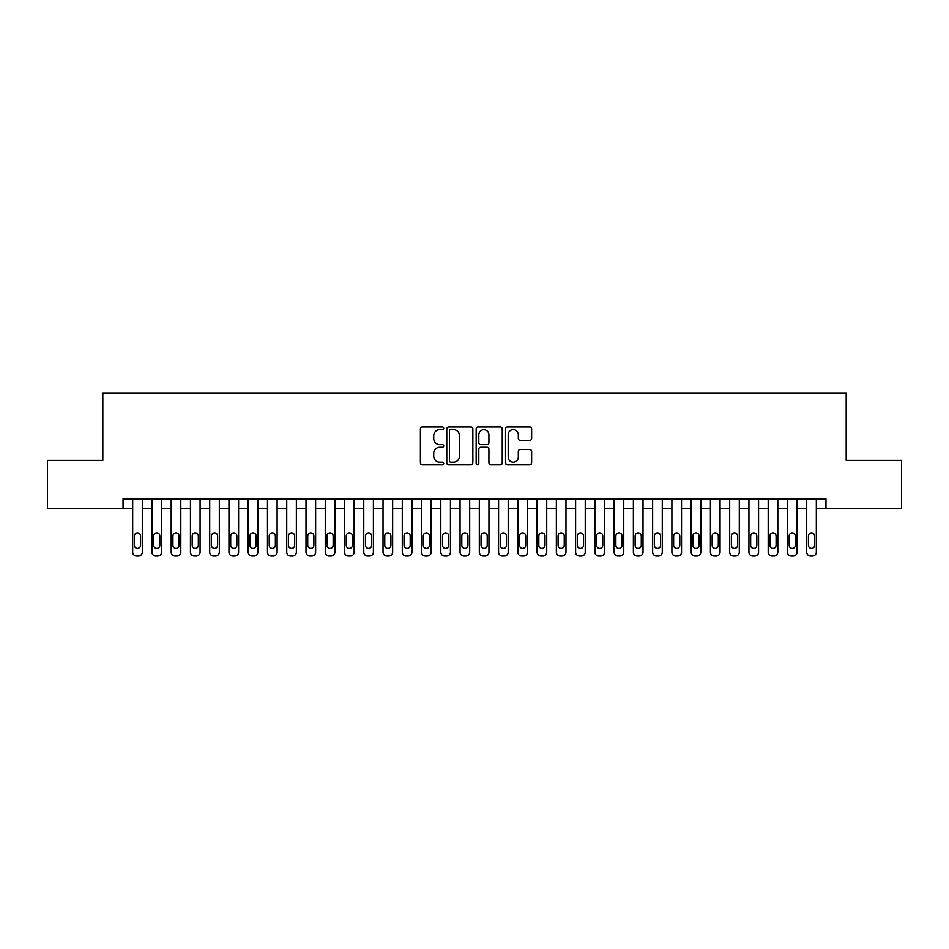<?xml version="1.0" encoding="UTF-8"?>
<svg xmlns="http://www.w3.org/2000/svg" width="949" height="949" viewBox="0 0 949 949"><rect width="100%" height="100%" fill="white"/><g stroke="black" fill="none" stroke-linecap="round" stroke-linejoin="round"><path stroke-width="1.42" d="M443.693 428.319A1.329 1.329 0 0 0 442.364 427.003L422.281 427.003A1.886 1.886 0 0 0 420.395 428.889L420.395 462.91A1.886 1.886 0 0 0 422.281 464.808L442.364 464.808A1.329 1.329 0 0 0 443.693 463.48A1.329 1.329 0 0 0 442.364 462.163L439.767 462.163A6.05 6.05 0 0 1 433.717 456.113L433.717 453.278A6.05 6.05 0 0 1 439.767 447.228L442.364 447.228A1.329 1.329 0 0 0 443.693 445.9A1.329 1.329 0 0 0 442.364 444.583L439.767 444.583A6.05 6.05 0 0 1 433.717 438.533L433.717 435.698A6.05 6.05 0 0 1 439.767 429.648L442.364 429.648A1.329 1.329 0 0 0 443.693 428.319M529.744 440.324A1.886 1.886 0 0 0 531.63 438.438L531.63 428.889A1.886 1.886 0 0 0 529.744 427.003L507.442 427.003A1.886 1.886 0 0 0 505.544 428.889L505.544 462.91A1.886 1.886 0 0 0 507.442 464.808L529.744 464.808A1.886 1.886 0 0 0 531.63 462.91L531.63 451.38A1.886 1.886 0 0 0 529.744 449.494L520.194 449.494A1.886 1.886 0 0 0 518.308 451.38L518.308 457.098A5.053 5.053 0 0 1 513.255 462.163A5.053 5.053 0 0 1 508.19 457.098L508.19 434.701A5.053 5.053 0 0 1 513.255 429.648A5.053 5.053 0 0 1 518.308 434.701L518.308 438.438A1.886 1.886 0 0 0 520.194 440.324L529.744 440.324M123.038 508.486L47.45 508.486L47.45 460.348L102.812 460.348L102.812 392.945L846.188 392.945L846.188 460.348L901.55 460.348L901.55 508.486L825.962 508.486L825.962 498.866L123.038 498.866L123.038 508.486L132.67 508.486M472.851 428.889A1.886 1.886 0 0 0 470.953 427.003L448.652 427.003A1.886 1.886 0 0 0 446.765 428.889L446.765 462.91A1.886 1.886 0 0 0 448.652 464.808L470.953 464.808A1.886 1.886 0 0 0 472.851 462.91L472.851 428.889M478.047 427.003L500.348 427.003A1.886 1.886 0 0 1 502.235 428.889L502.235 462.91A1.886 1.886 0 0 1 500.348 464.808L490.799 464.808A1.886 1.886 0 0 1 488.913 462.91L488.913 449.114A1.886 1.886 0 0 0 487.027 447.228L480.692 447.228A1.886 1.886 0 0 0 478.806 449.114L478.806 463.48A1.329 1.329 0 0 1 477.477 464.808A1.329 1.329 0 0 1 476.149 463.48L476.149 428.889A1.886 1.886 0 0 1 478.047 427.003M142.291 498.866L142.291 552.211L142.291 508.486L151.923 508.486M161.555 498.866L161.555 552.211L161.555 508.486L171.188 508.486M180.808 498.866L180.808 552.211L180.808 508.486L190.441 508.486M200.073 498.866L200.073 552.211L200.073 508.486L209.705 508.486M219.326 498.866L219.326 552.211L219.326 508.486L228.958 508.486M238.59 498.866L238.59 552.211L238.59 508.486L248.211 508.486M257.843 498.866L257.843 552.211L257.843 508.486L267.476 508.486M277.108 498.866L277.108 552.211L277.108 508.486L286.728 508.486M296.361 498.866L296.361 552.211L296.361 508.486L305.993 508.486M315.626 498.866L315.626 552.211L315.626 508.486L325.246 508.486M334.878 498.866L334.878 552.211L334.878 508.486L344.511 508.486M354.131 498.866L354.131 552.211L354.131 508.486L363.764 508.486M373.396 498.866L373.396 552.211L373.396 508.486L383.028 508.486M392.649 498.866L392.649 552.211L392.649 508.486L402.281 508.486M411.913 498.866L411.913 552.211L411.913 508.486L421.546 508.486M431.166 498.866L431.166 552.211L431.166 508.486L440.799 508.486M450.431 498.866L450.431 552.211L450.431 508.486L460.051 508.486M469.684 498.866L469.684 552.211L469.684 508.486L479.316 508.486M488.949 498.866L488.949 552.211L488.949 508.486L498.569 508.486M508.201 498.866L508.201 552.211L508.201 508.486L517.834 508.486M527.454 498.866L527.454 552.211L527.454 508.486L537.087 508.486M546.719 498.866L546.719 552.211L546.719 508.486L556.351 508.486M565.972 498.866L565.972 552.211L565.972 508.486L575.604 508.486M585.236 498.866L585.236 552.211L585.236 508.486L594.869 508.486M604.489 498.866L604.489 552.211L604.489 508.486L614.122 508.486M623.754 498.866L623.754 552.211L623.754 508.486L633.374 508.486M643.007 498.866L643.007 552.211L643.007 508.486L652.639 508.486M662.272 498.866L662.272 552.211L662.272 508.486L671.892 508.486M681.524 498.866L681.524 552.211L681.524 508.486L691.157 508.486M700.789 498.866L700.789 552.211L700.789 508.486L710.41 508.486M720.042 498.866L720.042 552.211L720.042 508.486L729.674 508.486M739.295 498.866L739.295 552.211L739.295 508.486L748.927 508.486M758.559 498.866L758.559 552.211L758.559 508.486L768.192 508.486M777.812 498.866L777.812 552.211L777.812 508.486L787.445 508.486M797.077 498.866L797.077 552.211L797.077 508.486L806.709 508.486M816.33 498.866L816.33 552.211L816.33 508.486L825.962 508.486M450.728 429.648A1.329 1.329 0 0 0 449.411 430.965L449.411 460.834A1.329 1.329 0 0 0 450.728 462.163L453.468 462.163A6.05 6.05 0 0 0 459.518 456.113L459.518 435.698A6.05 6.05 0 0 0 453.468 429.648L450.728 429.648M488.913 434.796A5.053 5.053 0 0 0 483.86 429.743A5.053 5.053 0 0 0 478.806 434.796L478.806 442.685A1.886 1.886 0 0 0 480.692 444.583L487.027 444.583A1.886 1.886 0 0 0 488.913 442.685L488.913 434.796M134.402 545.272A3.084 3.084 90.1 0 0 137.486 548.356A3.084 3.084 90.1 0 0 140.559 545.272A3.084 3.084 -90.1 0 1 137.486 548.356A3.084 3.084 -90.1 0 1 134.402 545.272L134.402 536.031A3.084 3.084 -90.1 0 1 137.486 532.947A3.084 3.084 -90.1 0 1 140.559 536.031A3.084 3.084 90.1 0 0 137.486 532.947A3.084 3.084 90.1 0 0 134.402 536.031M132.67 498.866L132.67 552.211A3.855 3.855 89.9 0 0 136.514 556.055L138.447 556.055A3.855 3.855 89.9 0 0 142.291 552.211M140.559 536.031L140.559 545.272M153.655 545.272A3.084 3.084 90.1 0 0 156.739 548.356A3.084 3.084 90.1 0 0 159.823 545.272A3.084 3.084 -90.1 0 1 156.739 548.356A3.084 3.084 -90.1 0 1 153.655 545.272L153.655 536.031A3.084 3.084 -90.1 0 1 156.739 532.947A3.084 3.084 -90.1 0 1 159.823 536.031A3.084 3.084 90.1 0 0 156.739 532.947A3.084 3.084 90.1 0 0 153.655 536.031M172.92 545.272A3.084 3.084 90.1 0 0 176.004 548.356A3.084 3.084 90.1 0 0 179.076 545.272A3.084 3.084 -90.1 0 1 176.004 548.356A3.084 3.084 -90.1 0 1 172.92 545.272L172.92 536.031A3.084 3.084 -90.1 0 1 176.004 532.947A3.084 3.084 -90.1 0 1 179.076 536.031A3.084 3.084 90.1 0 0 176.004 532.947A3.084 3.084 90.1 0 0 172.92 536.031M192.173 545.272A3.084 3.084 90.1 0 0 195.257 548.356A3.084 3.084 90.1 0 0 198.341 545.272A3.084 3.084 -90.1 0 1 195.257 548.356A3.084 3.084 -90.1 0 1 192.173 545.272L192.173 536.031A3.084 3.084 -90.1 0 1 195.257 532.947A3.084 3.084 -90.1 0 1 198.341 536.031A3.084 3.084 90.1 0 0 195.257 532.947A3.084 3.084 90.1 0 0 192.173 536.031M211.437 545.272A3.084 3.084 90.1 0 0 214.51 548.356A3.084 3.084 90.1 0 0 217.594 545.272A3.084 3.084 -90.1 0 1 214.51 548.356A3.084 3.084 -90.1 0 1 211.437 545.272L211.437 536.031A3.084 3.084 -90.1 0 1 214.51 532.947A3.084 3.084 -90.1 0 1 217.594 536.031A3.084 3.084 90.1 0 0 214.51 532.947A3.084 3.084 90.1 0 0 211.437 536.031M151.923 498.866L151.923 552.211A3.855 3.855 89.9 0 0 155.778 556.055L157.7 556.055A3.855 3.855 89.9 0 0 161.555 552.211M159.823 536.031L159.823 545.272M171.188 498.866L171.188 552.211A3.855 3.855 89.9 0 0 175.031 556.055L176.965 556.055A3.855 3.855 89.9 0 0 180.808 552.211M179.076 536.031L179.076 545.272M190.441 498.866L190.441 552.211A3.855 3.855 89.9 0 0 194.296 556.055L196.218 556.055A3.855 3.855 89.9 0 0 200.073 552.211M198.341 536.031L198.341 545.272M209.705 498.866L209.705 552.211A3.855 3.855 89.9 0 0 213.549 556.055L215.482 556.055A3.855 3.855 89.9 0 0 219.326 552.211M217.594 536.031L217.594 545.272M230.69 545.272A3.084 3.084 90.1 0 0 233.774 548.356A3.084 3.084 90.1 0 0 236.859 545.272A3.084 3.084 -90.1 0 1 233.774 548.356A3.084 3.084 -90.1 0 1 230.69 545.272L230.69 536.031A3.084 3.084 -90.1 0 1 233.774 532.947A3.084 3.084 -90.1 0 1 236.859 536.031A3.084 3.084 90.1 0 0 233.774 532.947A3.084 3.084 90.1 0 0 230.69 536.031M228.958 498.866L228.958 552.211A3.855 3.855 89.9 0 0 232.813 556.055L234.735 556.055A3.855 3.855 89.9 0 0 238.59 552.211M236.859 536.031L236.859 545.272M249.955 545.272A3.084 3.084 90.1 0 0 253.027 548.356A3.084 3.084 90.1 0 0 256.111 545.272A3.084 3.084 -90.1 0 1 253.027 548.356A3.084 3.084 -90.1 0 1 249.955 545.272L249.955 536.031A3.084 3.084 -90.1 0 1 253.027 532.947A3.084 3.084 -90.1 0 1 256.111 536.031A3.084 3.084 90.1 0 0 253.027 532.947A3.084 3.084 90.1 0 0 249.955 536.031M248.211 498.866L248.211 552.211A3.855 3.855 89.9 0 0 252.066 556.055L253.988 556.055A3.855 3.855 89.9 0 0 257.843 552.211M256.111 536.031L256.111 545.272M269.208 545.272A3.084 3.084 90.1 0 0 272.292 548.356A3.084 3.084 90.1 0 0 275.376 545.272A3.084 3.084 -90.1 0 1 272.292 548.356A3.084 3.084 -90.1 0 1 269.208 545.272L269.208 536.031A3.084 3.084 -90.1 0 1 272.292 532.947A3.084 3.084 -90.1 0 1 275.376 536.031A3.084 3.084 90.1 0 0 272.292 532.947A3.084 3.084 90.1 0 0 269.208 536.031M267.476 498.866L267.476 552.211A3.855 3.855 89.9 0 0 271.331 556.055L273.253 556.055A3.855 3.855 89.9 0 0 277.108 552.211M275.376 536.031L275.376 545.272M288.46 545.272A3.084 3.084 90.1 0 0 291.545 548.356A3.084 3.084 90.1 0 0 294.629 545.272A3.084 3.084 -90.1 0 1 291.545 548.356A3.084 3.084 -90.1 0 1 288.46 545.272L288.46 536.031A3.084 3.084 -90.1 0 1 291.545 532.947A3.084 3.084 -90.1 0 1 294.629 536.031A3.084 3.084 90.1 0 0 291.545 532.947A3.084 3.084 90.1 0 0 288.46 536.031M286.728 498.866L286.728 552.211A3.855 3.855 89.9 0 0 290.584 556.055L292.506 556.055A3.855 3.855 89.9 0 0 296.361 552.211M294.629 536.031L294.629 545.272M307.725 545.272A3.084 3.084 90.1 0 0 310.809 548.356A3.084 3.084 90.1 0 0 313.882 545.272A3.084 3.084 -90.1 0 1 310.809 548.356A3.084 3.084 -90.1 0 1 307.725 545.272L307.725 536.031A3.084 3.084 -90.1 0 1 310.809 532.947A3.084 3.084 -90.1 0 1 313.882 536.031A3.084 3.084 90.1 0 0 310.809 532.947A3.084 3.084 90.1 0 0 307.725 536.031M326.978 545.272A3.084 3.084 90.1 0 0 330.062 548.356A3.084 3.084 90.1 0 0 333.146 545.272A3.084 3.084 -90.1 0 1 330.062 548.356A3.084 3.084 -90.1 0 1 326.978 545.272L326.978 536.031A3.084 3.084 -90.1 0 1 330.062 532.947A3.084 3.084 -90.1 0 1 333.146 536.031A3.084 3.084 90.1 0 0 330.062 532.947A3.084 3.084 90.1 0 0 326.978 536.031M346.243 545.272A3.084 3.084 90.1 0 0 349.327 548.356A3.084 3.084 90.1 0 0 352.399 545.272A3.084 3.084 -90.1 0 1 349.327 548.356A3.084 3.084 -90.1 0 1 346.243 545.272L346.243 536.031A3.084 3.084 -90.1 0 1 349.327 532.947A3.084 3.084 -90.1 0 1 352.399 536.031A3.084 3.084 90.1 0 0 349.327 532.947A3.084 3.084 90.1 0 0 346.243 536.031M365.495 545.272A3.084 3.084 90.1 0 0 368.58 548.356A3.084 3.084 90.1 0 0 371.664 545.272A3.084 3.084 -90.1 0 1 368.58 548.356A3.084 3.084 -90.1 0 1 365.495 545.272L365.495 536.031A3.084 3.084 -90.1 0 1 368.58 532.947A3.084 3.084 -90.1 0 1 371.664 536.031A3.084 3.084 90.1 0 0 368.58 532.947A3.084 3.084 90.1 0 0 365.495 536.031M384.76 545.272A3.084 3.084 90.1 0 0 387.833 548.356A3.084 3.084 90.1 0 0 390.917 545.272A3.084 3.084 -90.1 0 1 387.833 548.356A3.084 3.084 -90.1 0 1 384.76 545.272L384.76 536.031A3.084 3.084 -90.1 0 1 387.833 532.947A3.084 3.084 -90.1 0 1 390.917 536.031A3.084 3.084 90.1 0 0 387.833 532.947A3.084 3.084 90.1 0 0 384.76 536.031M404.013 545.272A3.084 3.084 90.1 0 0 407.097 548.356A3.084 3.084 90.1 0 0 410.182 545.272A3.084 3.084 -90.1 0 1 407.097 548.356A3.084 3.084 -90.1 0 1 404.013 545.272L404.013 536.031A3.084 3.084 -90.1 0 1 407.097 532.947A3.084 3.084 -90.1 0 1 410.182 536.031A3.084 3.084 90.1 0 0 407.097 532.947A3.084 3.084 90.1 0 0 404.013 536.031M423.278 545.272A3.084 3.084 90.1 0 0 426.35 548.356A3.084 3.084 90.1 0 0 429.434 545.272A3.084 3.084 -90.1 0 1 426.35 548.356A3.084 3.084 -90.1 0 1 423.278 545.272L423.278 536.031A3.084 3.084 -90.1 0 1 426.35 532.947A3.084 3.084 -90.1 0 1 429.434 536.031A3.084 3.084 90.1 0 0 426.35 532.947A3.084 3.084 90.1 0 0 423.278 536.031M442.531 545.272A3.084 3.084 90.1 0 0 445.615 548.356A3.084 3.084 90.1 0 0 448.699 545.272A3.084 3.084 -90.1 0 1 445.615 548.356A3.084 3.084 -90.1 0 1 442.531 545.272L442.531 536.031A3.084 3.084 -90.1 0 1 445.615 532.947A3.084 3.084 -90.1 0 1 448.699 536.031A3.084 3.084 90.1 0 0 445.615 532.947A3.084 3.084 90.1 0 0 442.531 536.031M461.795 545.272A3.084 3.084 90.1 0 0 464.868 548.356A3.084 3.084 90.1 0 0 467.952 545.272A3.084 3.084 -90.1 0 1 464.868 548.356A3.084 3.084 -90.1 0 1 461.795 545.272L461.795 536.031A3.084 3.084 -90.1 0 1 464.868 532.947A3.084 3.084 -90.1 0 1 467.952 536.031A3.084 3.084 90.1 0 0 464.868 532.947A3.084 3.084 90.1 0 0 461.795 536.031M481.048 545.272A3.084 3.084 90.1 0 0 484.132 548.356A3.084 3.084 90.1 0 0 487.205 545.272A3.084 3.084 -90.1 0 1 484.132 548.356A3.084 3.084 -90.1 0 1 481.048 545.272L481.048 536.031A3.084 3.084 -90.1 0 1 484.132 532.947A3.084 3.084 -90.1 0 1 487.205 536.031A3.084 3.084 90.1 0 0 484.132 532.947A3.084 3.084 90.1 0 0 481.048 536.031M500.301 545.272A3.084 3.084 90.1 0 0 503.385 548.356A3.084 3.084 90.1 0 0 506.469 545.272A3.084 3.084 -90.1 0 1 503.385 548.356A3.084 3.084 -90.1 0 1 500.301 545.272L500.301 536.031A3.084 3.084 -90.1 0 1 503.385 532.947A3.084 3.084 -90.1 0 1 506.469 536.031A3.084 3.084 90.1 0 0 503.385 532.947A3.084 3.084 90.1 0 0 500.301 536.031M519.566 545.272A3.084 3.084 90.1 0 0 522.65 548.356A3.084 3.084 90.1 0 0 525.722 545.272A3.084 3.084 -90.1 0 1 522.65 548.356A3.084 3.084 -90.1 0 1 519.566 545.272L519.566 536.031A3.084 3.084 -90.1 0 1 522.65 532.947A3.084 3.084 -90.1 0 1 525.722 536.031A3.084 3.084 90.1 0 0 522.65 532.947A3.084 3.084 90.1 0 0 519.566 536.031M305.993 498.866L305.993 552.211A3.855 3.855 89.9 0 0 309.849 556.055L311.77 556.055A3.855 3.855 89.9 0 0 315.626 552.211M313.882 536.031L313.882 545.272M325.246 498.866L325.246 552.211A3.855 3.855 89.9 0 0 329.101 556.055L331.023 556.055A3.855 3.855 89.9 0 0 334.878 552.211M333.146 536.031L333.146 545.272M344.511 498.866L344.511 552.211A3.855 3.855 89.9 0 0 348.354 556.055L350.288 556.055A3.855 3.855 89.9 0 0 354.131 552.211M352.399 536.031L352.399 545.272M363.764 498.866L363.764 552.211A3.855 3.855 89.9 0 0 367.619 556.055L369.541 556.055A3.855 3.855 89.9 0 0 373.396 552.211M371.664 536.031L371.664 545.272M383.028 498.866L383.028 552.211A3.855 3.855 89.9 0 0 386.872 556.055L388.805 556.055A3.855 3.855 89.9 0 0 392.649 552.211M390.917 536.031L390.917 545.272M402.281 498.866L402.281 552.211A3.855 3.855 89.9 0 0 406.136 556.055L408.058 556.055A3.855 3.855 89.9 0 0 411.913 552.211M410.182 536.031L410.182 545.272M421.546 498.866L421.546 552.211A3.855 3.855 89.9 0 0 425.389 556.055L427.323 556.055A3.855 3.855 89.9 0 0 431.166 552.211M429.434 536.031L429.434 545.272M440.799 498.866L440.799 552.211A3.855 3.855 89.9 0 0 444.654 556.055L446.576 556.055A3.855 3.855 89.9 0 0 450.431 552.211M448.699 536.031L448.699 545.272M460.051 498.866L460.051 552.211A3.855 3.855 89.9 0 0 463.907 556.055L465.829 556.055A3.855 3.855 89.9 0 0 469.684 552.211M467.952 536.031L467.952 545.272M479.316 498.866L479.316 552.211A3.855 3.855 89.9 0 0 483.171 556.055L485.093 556.055A3.855 3.855 89.9 0 0 488.949 552.211M487.205 536.031L487.205 545.272M498.569 498.866L498.569 552.211A3.855 3.855 89.9 0 0 502.424 556.055L504.346 556.055A3.855 3.855 89.9 0 0 508.201 552.211M506.469 536.031L506.469 545.272M517.834 498.866L517.834 552.211A3.855 3.855 89.9 0 0 521.677 556.055L523.611 556.055A3.855 3.855 89.9 0 0 527.454 552.211M525.722 536.031L525.722 545.272M538.818 545.272A3.084 3.084 90.1 0 0 541.903 548.356A3.084 3.084 90.1 0 0 544.987 545.272A3.084 3.084 -90.1 0 1 541.903 548.356A3.084 3.084 -90.1 0 1 538.818 545.272L538.818 536.031A3.084 3.084 -90.1 0 1 541.903 532.947A3.084 3.084 -90.1 0 1 544.987 536.031A3.084 3.084 90.1 0 0 541.903 532.947A3.084 3.084 90.1 0 0 538.818 536.031M558.083 545.272A3.084 3.084 90.1 0 0 561.167 548.356A3.084 3.084 90.1 0 0 564.24 545.272A3.084 3.084 -90.1 0 1 561.167 548.356A3.084 3.084 -90.1 0 1 558.083 545.272L558.083 536.031A3.084 3.084 -90.1 0 1 561.167 532.947A3.084 3.084 -90.1 0 1 564.24 536.031A3.084 3.084 90.1 0 0 561.167 532.947A3.084 3.084 90.1 0 0 558.083 536.031M577.336 545.272A3.084 3.084 90.1 0 0 580.42 548.356A3.084 3.084 90.1 0 0 583.505 545.272A3.084 3.084 -90.1 0 1 580.42 548.356A3.084 3.084 -90.1 0 1 577.336 545.272L577.336 536.031A3.084 3.084 -90.1 0 1 580.42 532.947A3.084 3.084 -90.1 0 1 583.505 536.031A3.084 3.084 90.1 0 0 580.42 532.947A3.084 3.084 90.1 0 0 577.336 536.031M596.601 545.272A3.084 3.084 90.1 0 0 599.673 548.356A3.084 3.084 90.1 0 0 602.757 545.272A3.084 3.084 -90.1 0 1 599.673 548.356A3.084 3.084 -90.1 0 1 596.601 545.272L596.601 536.031A3.084 3.084 -90.1 0 1 599.673 532.947A3.084 3.084 -90.1 0 1 602.757 536.031A3.084 3.084 90.1 0 0 599.673 532.947A3.084 3.084 90.1 0 0 596.601 536.031M537.087 498.866L537.087 552.211A3.855 3.855 89.9 0 0 540.942 556.055L542.864 556.055A3.855 3.855 89.9 0 0 546.719 552.211M544.987 536.031L544.987 545.272M556.351 498.866L556.351 552.211A3.855 3.855 89.9 0 0 560.195 556.055L562.128 556.055A3.855 3.855 89.9 0 0 565.972 552.211M564.24 536.031L564.24 545.272M575.604 498.866L575.604 552.211A3.855 3.855 89.9 0 0 579.459 556.055L581.381 556.055A3.855 3.855 89.9 0 0 585.236 552.211M583.505 536.031L583.505 545.272M594.869 498.866L594.869 552.211A3.855 3.855 89.9 0 0 598.712 556.055L600.646 556.055A3.855 3.855 89.9 0 0 604.489 552.211M602.757 536.031L602.757 545.272M615.854 545.272A3.084 3.084 90.1 0 0 618.938 548.356A3.084 3.084 90.1 0 0 622.022 545.272A3.084 3.084 -90.1 0 1 618.938 548.356A3.084 3.084 -90.1 0 1 615.854 545.272L615.854 536.031A3.084 3.084 -90.1 0 1 618.938 532.947A3.084 3.084 -90.1 0 1 622.022 536.031A3.084 3.084 90.1 0 0 618.938 532.947A3.084 3.084 90.1 0 0 615.854 536.031M614.122 498.866L614.122 552.211A3.855 3.855 89.9 0 0 617.977 556.055L619.899 556.055A3.855 3.855 89.9 0 0 623.754 552.211M622.022 536.031L622.022 545.272M635.118 545.272A3.084 3.084 90.1 0 0 638.191 548.356A3.084 3.084 90.1 0 0 641.275 545.272A3.084 3.084 -90.1 0 1 638.191 548.356A3.084 3.084 -90.1 0 1 635.118 545.272L635.118 536.031A3.084 3.084 -90.1 0 1 638.191 532.947A3.084 3.084 -90.1 0 1 641.275 536.031A3.084 3.084 90.1 0 0 638.191 532.947A3.084 3.084 90.1 0 0 635.118 536.031M633.374 498.866L633.374 552.211A3.855 3.855 89.9 0 0 637.23 556.055L639.151 556.055A3.855 3.855 89.9 0 0 643.007 552.211M641.275 536.031L641.275 545.272M654.371 545.272A3.084 3.084 90.1 0 0 657.455 548.356A3.084 3.084 90.1 0 0 660.54 545.272A3.084 3.084 -90.1 0 1 657.455 548.356A3.084 3.084 -90.1 0 1 654.371 545.272L654.371 536.031A3.084 3.084 -90.1 0 1 657.455 532.947A3.084 3.084 -90.1 0 1 660.54 536.031A3.084 3.084 90.1 0 0 657.455 532.947A3.084 3.084 90.1 0 0 654.371 536.031M652.639 498.866L652.639 552.211A3.855 3.855 89.9 0 0 656.494 556.055L658.416 556.055A3.855 3.855 89.9 0 0 662.272 552.211M660.54 536.031L660.54 545.272M673.624 545.272A3.084 3.084 90.1 0 0 676.708 548.356A3.084 3.084 90.1 0 0 679.792 545.272A3.084 3.084 -90.1 0 1 676.708 548.356A3.084 3.084 -90.1 0 1 673.624 545.272L673.624 536.031A3.084 3.084 -90.1 0 1 676.708 532.947A3.084 3.084 -90.1 0 1 679.792 536.031A3.084 3.084 90.1 0 0 676.708 532.947A3.084 3.084 90.1 0 0 673.624 536.031M671.892 498.866L671.892 552.211A3.855 3.855 89.9 0 0 675.747 556.055L677.669 556.055A3.855 3.855 89.9 0 0 681.524 552.211M679.792 536.031L679.792 545.272M692.889 545.272A3.084 3.084 90.1 0 0 695.973 548.356A3.084 3.084 90.1 0 0 699.045 545.272A3.084 3.084 -90.1 0 1 695.973 548.356A3.084 3.084 -90.1 0 1 692.889 545.272L692.889 536.031A3.084 3.084 -90.1 0 1 695.973 532.947A3.084 3.084 -90.1 0 1 699.045 536.031A3.084 3.084 90.1 0 0 695.973 532.947A3.084 3.084 90.1 0 0 692.889 536.031M691.157 498.866L691.157 552.211A3.855 3.855 89.9 0 0 695.012 556.055L696.934 556.055A3.855 3.855 89.9 0 0 700.789 552.211M699.045 536.031L699.045 545.272M712.141 545.272A3.084 3.084 90.1 0 0 715.226 548.356A3.084 3.084 90.1 0 0 718.31 545.272A3.084 3.084 -90.1 0 1 715.226 548.356A3.084 3.084 -90.1 0 1 712.141 545.272L712.141 536.031A3.084 3.084 -90.1 0 1 715.226 532.947A3.084 3.084 -90.1 0 1 718.31 536.031A3.084 3.084 90.1 0 0 715.226 532.947A3.084 3.084 90.1 0 0 712.141 536.031M710.41 498.866L710.41 552.211A3.855 3.855 89.9 0 0 714.265 556.055L716.187 556.055A3.855 3.855 89.9 0 0 720.042 552.211M718.31 536.031L718.31 545.272M731.406 545.272A3.084 3.084 90.1 0 0 734.49 548.356A3.084 3.084 90.1 0 0 737.563 545.272A3.084 3.084 -90.1 0 1 734.49 548.356A3.084 3.084 -90.1 0 1 731.406 545.272L731.406 536.031A3.084 3.084 -90.1 0 1 734.49 532.947A3.084 3.084 -90.1 0 1 737.563 536.031A3.084 3.084 90.1 0 0 734.49 532.947A3.084 3.084 90.1 0 0 731.406 536.031M729.674 498.866L729.674 552.211A3.855 3.855 89.9 0 0 733.518 556.055L735.451 556.055A3.855 3.855 89.9 0 0 739.295 552.211M737.563 536.031L737.563 545.272M750.659 545.272A3.084 3.084 90.1 0 0 753.743 548.356A3.084 3.084 90.1 0 0 756.827 545.272A3.084 3.084 -90.1 0 1 753.743 548.356A3.084 3.084 -90.1 0 1 750.659 545.272L750.659 536.031A3.084 3.084 -90.1 0 1 753.743 532.947A3.084 3.084 -90.1 0 1 756.827 536.031A3.084 3.084 90.1 0 0 753.743 532.947A3.084 3.084 90.1 0 0 750.659 536.031M748.927 498.866L748.927 552.211A3.855 3.855 89.9 0 0 752.782 556.055L754.704 556.055A3.855 3.855 89.9 0 0 758.559 552.211M756.827 536.031L756.827 545.272M769.924 545.272A3.084 3.084 90.1 0 0 772.996 548.356A3.084 3.084 90.1 0 0 776.08 545.272A3.084 3.084 -90.1 0 1 772.996 548.356A3.084 3.084 -90.1 0 1 769.924 545.272L769.924 536.031A3.084 3.084 -90.1 0 1 772.996 532.947A3.084 3.084 -90.1 0 1 776.08 536.031A3.084 3.084 90.1 0 0 772.996 532.947A3.084 3.084 90.1 0 0 769.924 536.031M768.192 498.866L768.192 552.211A3.855 3.855 89.9 0 0 772.035 556.055L773.969 556.055A3.855 3.855 89.9 0 0 777.812 552.211M776.08 536.031L776.08 545.272M789.177 545.272A3.084 3.084 90.1 0 0 792.261 548.356A3.084 3.084 90.1 0 0 795.345 545.272A3.084 3.084 -90.1 0 1 792.261 548.356A3.084 3.084 -90.1 0 1 789.177 545.272L789.177 536.031A3.084 3.084 -90.1 0 1 792.261 532.947A3.084 3.084 -90.1 0 1 795.345 536.031A3.084 3.084 90.1 0 0 792.261 532.947A3.084 3.084 90.1 0 0 789.177 536.031M787.445 498.866L787.445 552.211A3.855 3.855 89.9 0 0 791.3 556.055L793.222 556.055A3.855 3.855 89.9 0 0 797.077 552.211M795.345 536.031L795.345 545.272M808.441 545.272A3.084 3.084 90.1 0 0 811.514 548.356A3.084 3.084 90.1 0 0 814.598 545.272A3.084 3.084 -90.1 0 1 811.514 548.356A3.084 3.084 -90.1 0 1 808.441 545.272L808.441 536.031A3.084 3.084 -90.1 0 1 811.514 532.947A3.084 3.084 -90.1 0 1 814.598 536.031A3.084 3.084 90.1 0 0 811.514 532.947A3.084 3.084 90.1 0 0 808.441 536.031M806.709 498.866L806.709 552.211A3.855 3.855 89.9 0 0 810.553 556.055L812.486 556.055A3.855 3.855 89.9 0 0 816.33 552.211M814.598 536.031L814.598 545.272"/></g></svg>

